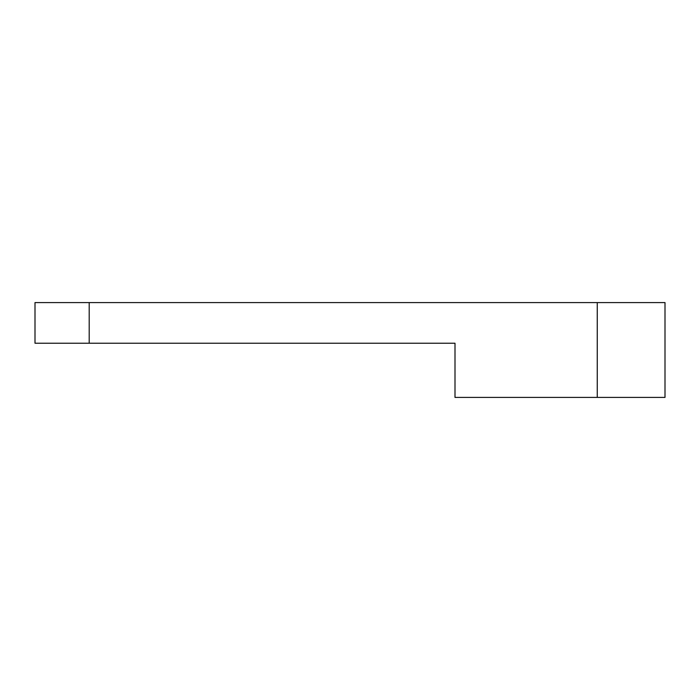 <?xml version="1.0" encoding="UTF-8"?>
<svg xmlns="http://www.w3.org/2000/svg" width="700" height="700" viewBox="0 0 700 700"><rect width="100%" height="100%" fill="white"/><g stroke="black" fill="none" stroke-linecap="round" stroke-linejoin="round"><path stroke-width="1.05" d="M597.258 397.416L597.258 302.584L665 302.584L665 397.416L455 397.416L455 343.227L35 343.227L35 302.584L89.197 302.584L89.197 343.227M597.258 302.584L89.197 302.584"/></g></svg>
